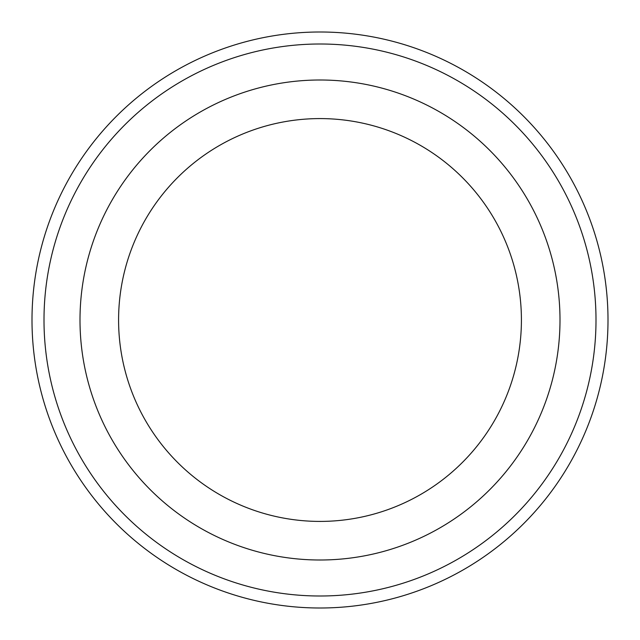 <?xml version="1.0" encoding="UTF-8"?>
<svg xmlns="http://www.w3.org/2000/svg" width="640" height="640" viewBox="0 0 640 640"><rect width="100%" height="100%" fill="white"/><g stroke="black" fill="none" stroke-linecap="round" stroke-linejoin="round"><path stroke-width="0.96" d="M44 320A276 276 0 0 0 458 559.024A276 276 0 0 0 458 80.976A276 276 0 0 0 44 320M521.416 320A201.416 201.416 0 0 1 219.296 494.432A201.416 201.416 0 0 1 219.296 145.568A201.416 201.416 0 0 1 521.416 320M560 320A240 240 0 0 1 200 527.848A240 240 0 0 1 200 112.152A240 240 0 0 1 560 320M32 320A288 288 0 0 0 320 608A288 288 0 0 0 608 320A288 288 0 0 0 320 32A288 288 0 0 0 32 320"/></g></svg>
